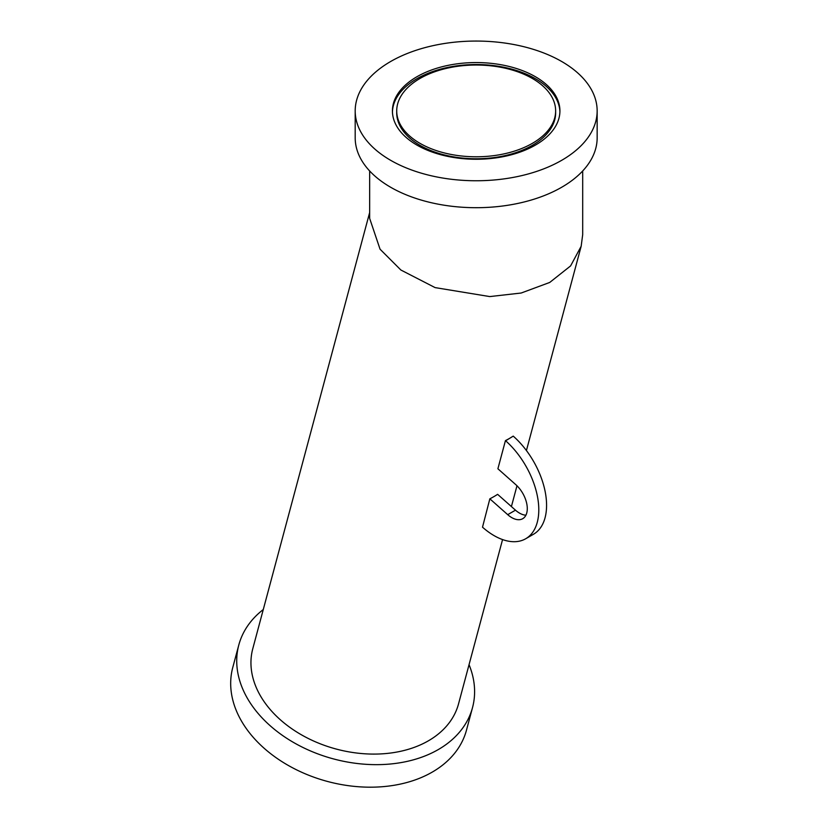 <?xml version="1.0" encoding="UTF-8"?>
<svg xmlns="http://www.w3.org/2000/svg" width="828" height="828" viewBox="0 0 828 828"><rect width="100%" height="100%" fill="white"/><g stroke="black" fill="none" stroke-linecap="round" stroke-linejoin="round"><path stroke-width="1.24" d="M582.695 170.972L582.695 234.614L581.163 246.268L570.585 265.923L549.72 282.451L521.185 293.019L489.772 296.579L435.093 287.606L400.856 270L380.062 249.207L369.661 218.426L369.661 170.972M396.715 110.911L396.715 112.887A79.457 45.882 0 0 0 419.993 145.324A79.457 45.882 0 0 0 506.581 155.271A79.457 45.882 0 0 0 555.64 112.887L555.64 110.911A79.457 45.882 0 0 0 532.363 78.474A79.457 45.882 0 0 0 445.764 68.527A79.457 45.882 0 0 0 396.715 110.911A79.457 45.882 0 0 0 419.993 143.347A79.457 45.882 0 0 0 506.581 153.294A79.457 45.882 0 0 0 555.64 110.911M535.395 76.725A83.752 48.355 0 0 0 444.129 66.24A83.752 48.355 0 0 0 392.42 110.911A83.752 48.355 0 0 0 416.95 145.097A83.752 48.355 0 0 0 508.226 155.581A83.752 48.355 0 0 0 559.925 110.911A83.752 48.355 0 0 0 535.395 76.725M559.914 111.894A83.752 48.355 0 0 0 535.395 78.691A83.752 48.355 0 0 0 444.915 68.031A83.752 48.355 0 0 0 392.441 111.894M355.191 110.911L355.191 137.852A120.981 69.852 0 0 0 390.63 187.242A120.981 69.852 0 0 0 522.468 202.384A120.981 69.852 0 0 0 597.154 137.852L597.154 110.911A120.981 69.852 0 0 0 561.726 61.52A120.981 69.852 0 0 0 429.877 46.378A120.981 69.852 0 0 0 355.191 110.911A120.981 69.852 0 0 0 390.63 160.301A120.981 69.852 0 0 0 522.468 175.443A120.981 69.852 0 0 0 597.154 110.911M489.845 498.818L482.507 527.177A63.238 36.515 -120 0 0 525.697 538.749A63.238 36.515 -120 0 0 537.269 495.558A63.238 36.515 -120 0 0 505.649 440.786L513.225 436.118A106.522 75.317 15 0 1 505.442 440.61L497.897 468.772L515.761 484.618A21.994 12.699 60 0 1 526.753 503.662A21.994 12.699 60 0 1 522.727 518.69A21.994 12.699 60 0 1 507.709 514.664L489.845 498.818A106.522 75.317 15 0 0 497.618 494.337L515.482 510.172A21.994 12.699 60 0 0 525.904 515.213M369.661 212.496L252.778 648.717A106.522 75.317 15 0 0 280.34 719.77A106.522 75.317 15 0 0 385.651 753.573A106.522 75.317 15 0 0 458.546 703.852L502.565 539.577M469.052 664.677A120.981 85.543 -165 0 1 472.519 707.598A120.981 85.543 -165 0 1 389.719 764.068A120.981 85.543 -165 0 1 270.114 725.68A120.981 85.543 -165 0 1 238.806 644.981A120.981 85.543 -165 0 1 263.273 609.543M472.519 707.598L466.485 730.141A120.981 85.543 -165 0 1 383.685 786.6A120.981 85.543 -165 0 1 264.08 748.212A120.981 85.543 -165 0 1 232.761 667.513L238.806 644.981M525.697 538.749L533.48 534.257A63.238 36.515 -120 0 0 545.052 491.066A63.238 36.515 -120 0 0 513.432 436.304M507.709 514.664L515.482 510.172M581.163 246.268L526.422 450.535M516.982 485.767L511.414 506.56"/></g></svg>
